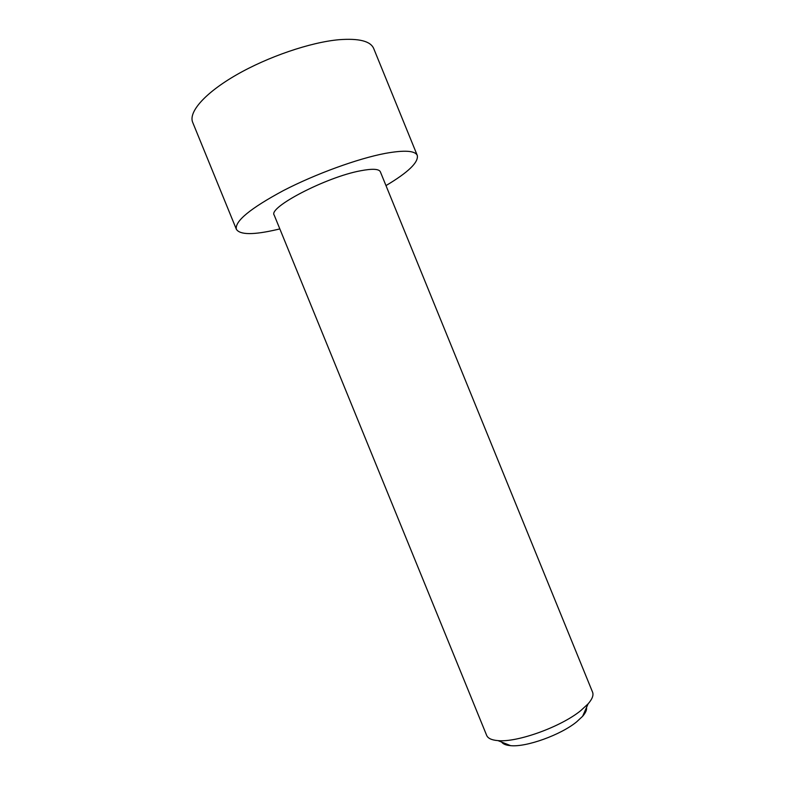 <?xml version="1.0" encoding="UTF-8"?>
<svg xmlns="http://www.w3.org/2000/svg" width="785" height="785" viewBox="0 0 785 785"><rect width="100%" height="100%" fill="white"/><g stroke="black" fill="none" stroke-linecap="round" stroke-linejoin="round"><path stroke-width="1.18" d="M486.661 735.378C487.917 738.371 491.695 740.118 498.004 740.618C517.197 742.61 560.794 726.92 580.694 710.67L588.112 703.841C592.273 699.072 593.754 695.176 592.567 692.164L380.352 171.797C378.959 168.853 372.335 168.52 360.482 170.796C326.197 177.076 267.773 207.554 274.2 215.119L486.661 735.378M501.644 742.07C503.048 744.092 506.04 745.289 510.633 745.662C526.254 747.33 560.735 734.956 576.671 721.827L582.627 716.283C585.649 712.8 586.944 709.856 586.532 707.432M385.975 185.594C408.171 172.386 418.611 162.358 417.306 155.489C415.157 150.622 404.452 149.925 385.2 153.399C357.823 158.59 315.599 173.927 283.513 190.519C250.258 208.408 234.548 221.341 236.383 229.318C239.974 234.931 253.496 235.019 276.938 229.603L279.833 228.906M417.306 155.489L373.689 48.493C370.51 41.095 358.892 38.171 338.845 39.721C310.379 42.282 267.793 56.795 236.324 74.938C204.777 93.101 188.321 112.157 192.688 122.352L236.383 229.318M510.633 745.662L498.004 740.618M582.627 716.283L588.112 703.841"/></g></svg>
